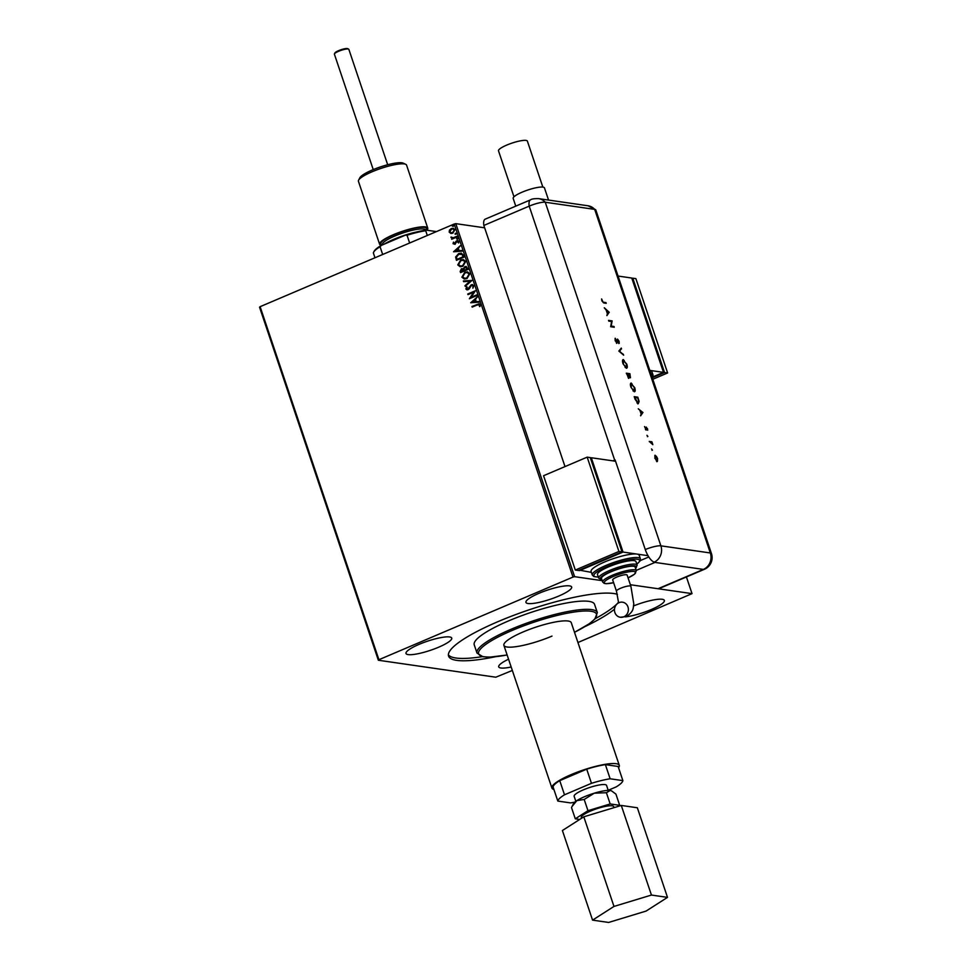 <?xml version="1.0" encoding="UTF-8"?>
<svg xmlns="http://www.w3.org/2000/svg" width="971" height="971" viewBox="0 0 971 971"><rect width="100%" height="100%" fill="white"/><g stroke="black" fill="none" stroke-linecap="round" stroke-linejoin="round"><path stroke-width="1.46" d="M633.602 605.916A24.117 4.794 -18.6 0 1 664.37 600.406A24.117 4.794 -18.6 0 1 651.298 609.521A24.117 4.794 -18.6 0 1 625.348 616.876M539.014 593.293A24.117 4.794 -18.6 0 1 571.664 587.018A24.117 4.794 -18.6 0 1 558.592 596.121A24.117 4.794 -18.6 0 1 525.942 602.408A24.117 4.794 -18.6 0 1 539.014 593.293M419.084 644.368A24.117 4.794 -18.6 0 1 451.733 638.093A24.117 4.794 -18.6 0 1 438.661 647.196A24.117 4.794 -18.6 0 1 406.012 653.471A24.117 4.794 -18.6 0 1 419.084 644.368M618.539 767.709A35.539 7.064 161.4 0 0 619.28 765.354L571.264 622.678A35.539 7.064 161.4 0 0 523.151 631.939A35.539 7.064 161.4 0 0 503.888 645.351A35.539 7.064 161.4 0 0 551.989 636.102M597.335 612.592L594.555 604.338A63.467 12.611 161.4 0 0 508.646 620.87A63.467 12.611 161.4 0 0 474.236 644.829L477.016 653.082A63.467 12.611 -18.6 0 1 511.426 629.123A63.467 12.611 -18.6 0 1 597.335 612.592L594.847 619.061L589.506 623.613L574.504 632.327M617.422 594.349A91.395 18.17 161.4 0 0 498.111 621.586A91.395 18.17 161.4 0 0 448.566 656.093A91.395 18.17 161.4 0 0 495.234 656.772M448.371 654.842A91.395 18.17 161.4 0 0 482.369 656.639M484.638 227.809L455.8 223.646L574.601 576.677L572.999 577.065L454.185 224.034L260.119 306.678L378.921 659.71L378.35 660.244L495.78 677.212L512.336 670.451M378.35 660.244L259.548 307.212L260.119 306.678M451.09 233.489L449.172 232.093L449.512 229.993L453.154 228.258L454.938 229.642L452.85 233.186L450.981 233.477M451.867 239.182L452.498 238.296L451.03 236.997L453.226 237.761L457.05 236.244L457.268 236.875L451.685 239.254L452.037 238.235M451.721 237.373L453.433 237.786L457.086 236.341M453.748 243.357L455.363 243.32L456.819 240.699L458.882 241.354L458.567 242.981L457.062 241.318L454.938 244.279L453.069 243.697L453.457 242.131L454.707 243.66L456.03 241.269L457.839 240.541M458.579 242.968L458.433 241.743L457.062 241.318M454.938 244.279L453.069 243.697L453.663 242.155M463.422 255.167L464.065 257.084L456.443 260.337L455.63 257.012L458.64 253.589L461.274 253.164L463.422 255.167M468.204 269.368L460.57 272.608L460.169 271.443L461.431 268.736L463.313 268.821L464.818 266.685L466.177 266.479L468.204 269.368M460.74 272.535L461.431 268.736L463.519 268.858L464.818 266.685M471.942 280.473L465.194 286.372L464.963 285.68L470.073 281.202L463.616 281.663L463.385 280.971L471.942 280.473M476.785 294.868L476.992 295.5L469.369 298.752L473.666 292.198L467.973 294.626L467.767 293.995L475.389 290.742L471.105 297.284L476.785 294.868M479.456 306.545L479.723 305.028L477.259 304.955L472.173 307.115L471.967 306.472L479.225 303.741L480.305 304.651L479.941 306.581L478.982 304.518M572.999 577.065L378.921 659.71M470.717 302.77L477.429 296.774L475.499 299.347L476.276 301.665L479.006 301.471L479.237 302.163L470.717 302.77M468.131 289.722L465.862 289.006L466.614 286.858L467.245 287.149L466.638 288.678L467.888 289.091L471.251 284.758L473.897 285.632L472.853 288.193L473.132 286.008L471.445 285.401L469.187 288.897L466.966 289.892M472.913 288.132L473.338 286.032L471.445 285.401M466.638 288.678L468.095 289.127L468.75 288.29M466.978 278.592L464.272 279.005L461.88 277.184L464.806 272.256L467.427 271.856L469.891 273.713L466.978 278.592M462.851 266.321L460.145 266.722L457.754 264.901L460.679 259.985L463.301 259.573L465.752 261.442L462.851 266.321M453.554 251.768L460.254 245.772L458.336 248.345L459.113 250.664L461.844 250.469L462.075 251.161L453.554 251.768M457.402 239.121L456.588 238.854L457.863 238.32M455.763 234.254L454.95 233.987L456.224 233.453M453.093 226.316L452.28 226.061L453.554 225.515M577.939 642.523L692.032 593.633L630.373 584.736L658.035 588.729L703.392 569.407L654.976 562.415L636.26 570.39M602.214 580.658L574.601 576.677M692.032 593.633L686.412 576.956M454.185 224.034L455.8 223.646M511.171 667.016A24.117 4.794 -18.6 0 1 498.718 666.871A24.117 4.794 -18.6 0 1 508.549 659.212M585.052 626.55A91.395 18.17 161.4 0 0 614.497 609.193M595.223 618.661A91.395 18.17 161.4 0 0 618.636 602.105M472.173 306.508L479.322 303.753M479.723 305.028L479.091 304.53M470.886 302.697L477.477 296.932M479.019 301.52L476.276 301.665M472.537 301.932L475.608 301.763L474.807 299.954L472.537 301.932L475.402 301.738L474.807 299.954M469.527 298.643L473.666 292.198M467.973 294.019L475.426 290.839M476.822 294.966L471.105 297.284M473.338 286.032L471.651 285.438L473.338 286.032M467.075 289.904L465.862 289.006M466.068 289.03L466.82 286.882M466.845 288.703L468.095 289.127L466.845 288.703M468.957 288.326L469.248 287.185M469.454 287.21L471.251 284.758M471.445 284.794L472.622 284.588M465.17 285.705L470.073 281.202M463.81 281.651L463.385 280.971M463.592 281.007L471.918 280.413M464.381 279.017L461.88 277.184M462.087 277.208L464.806 272.256M465.012 272.293L467.537 271.868M464.708 278.313L466.966 277.985L469.321 274.101L467.282 272.584M465.024 272.9L462.657 276.82L464.599 278.301L466.76 277.961L469.114 274.065L467.185 272.56L465.024 272.9M461.638 268.773L463.519 268.858M465.024 266.722L466.286 266.491M467.16 268.372L465.036 267.328L464.004 268.906L464.369 270.266L467.415 269.088L465.243 267.353M465.036 267.328L466.007 267.219M463.677 270.314L461.65 269.368L461.14 271.649L463.786 270.63L461.856 269.404M461.65 269.368L462.621 269.258M461.14 271.649L463.58 270.606M467.415 269.088L466.954 268.336M464.369 270.266L467.209 269.064M460.242 266.746L457.754 264.901M457.96 264.937L460.679 259.985M460.885 260.01L463.398 259.597M460.57 266.03L462.839 265.714L465.182 261.83L463.155 260.301M460.885 260.616L458.518 264.549L460.472 266.018L462.633 265.69L464.975 261.794L463.058 260.289L460.885 260.616M456.613 260.264L455.63 257.012M455.836 257.036L458.64 253.589M458.846 253.625L461.371 253.176M462.281 254.523L458.846 254.232L456.467 257.036L457.001 259.366L463.276 256.817L462.281 254.523L460.982 253.904M457.001 259.366L463.07 256.793L462.075 254.487M453.724 251.695L460.315 245.93M461.856 250.518L459.113 250.664M455.375 250.931L458.446 250.761L457.644 248.952L455.375 250.931L458.239 250.724L457.644 248.952M457.025 240.723L457.948 240.553M458.433 241.743L457.268 241.354L458.433 241.743M455.144 244.304L453.275 243.721M457.608 239.145L456.795 238.89M457.256 238.089L458.069 238.344M452.498 238.296L451.005 237.555M451.928 237.397L453.433 237.786L451.928 237.397M455.969 234.278L455.156 234.023M455.617 233.222L456.431 233.477M450.872 233.441L449.172 232.093M449.379 232.13L449.512 229.993M449.719 230.03L451.284 228.537M451.491 228.561L453.263 228.27M451.272 232.797L452.85 232.579L454.464 229.957L453.105 228.962M451.503 229.168L449.852 231.802L451.175 232.785L452.644 232.555L454.258 229.933L453.008 228.95L451.503 229.168M453.299 226.34L452.486 226.085M452.947 225.284L453.76 225.539M334.449 53.854L334.934 52.932A6.858 1.359 -18.6 0 1 340.396 49.958A6.858 1.359 -18.6 0 1 347.266 48.55A6.858 1.359 -18.6 0 1 347.654 48.659L348.589 49.096A7.622 1.517 161.4 0 0 348.164 48.975A7.622 1.517 161.4 0 0 340.53 50.541A7.622 1.517 161.4 0 0 334.449 53.854A7.622 1.517 161.4 0 0 334.4 54.194L373.24 169.597M387.684 164.742L348.844 49.339A7.622 1.517 161.4 0 0 348.589 49.096M614.048 807.641L613.696 806.61A17.102 3.399 161.4 0 0 612.179 805.809A17.102 3.399 161.4 0 0 593.415 809.911A17.102 3.399 161.4 0 0 581.289 817.521L581.544 818.274M608.234 790.394L606.559 785.393A17.102 3.399 161.4 0 0 605.03 784.592A17.102 3.399 161.4 0 0 586.266 788.695A17.102 3.399 161.4 0 0 574.14 796.293L575.827 801.306M619.28 765.354A35.539 7.064 161.4 0 0 616.112 763.692A35.539 7.064 161.4 0 0 577.102 772.224A35.539 7.064 161.4 0 0 551.904 788.027A35.539 7.064 161.4 0 0 553.907 789.459M576.871 800.602A20.306 4.042 161.4 0 0 573.618 803.478L572.077 806.44L576.871 800.602L584.19 799.461L594.313 793.173A20.306 4.042 161.4 0 0 576.871 800.602M611.317 790.795L610.176 790.491A20.306 4.042 161.4 0 0 594.313 793.173L606.402 792.724L610.176 790.491A20.306 4.042 -18.6 0 1 611.317 790.795A20.306 4.042 -18.6 0 1 611.439 790.855M622.884 780.623L618.126 766.471L605.382 764.626A34.276 6.809 161.4 0 0 586.715 769.166L591.473 783.318A34.276 6.809 -18.6 0 1 610.14 778.778L622.884 780.623A34.276 6.809 -18.6 0 1 616.197 786.886L608.198 790.285M591.473 783.318L564.503 794.8A34.276 6.809 -18.6 0 0 557.815 801.063L570.547 802.908A34.276 6.809 -18.6 0 0 574.759 802.155M586.715 769.166L559.745 780.648A34.276 6.809 161.4 0 0 553.045 786.911L557.815 801.063M605.382 764.626L610.14 778.778M559.745 780.648L564.503 794.8M617.896 806.476L619.692 805.323L610.176 803.952L587.977 810.688L575.293 818.808L571.506 807.581L572.077 806.44M611.681 790.964L615.917 794.096L619.692 805.323M575.293 818.808L579.711 819.451M587.977 810.688L584.19 799.461M610.176 803.952L606.402 792.724M592.565 920.132L608.623 922.45L646.091 911.077L667.502 897.374L637.34 807.763L621.282 805.445L583.814 816.817L562.403 830.521L592.565 920.132L613.975 906.428L583.814 816.817M667.502 897.374L651.444 895.056L621.282 805.445M651.444 895.056L613.975 906.428M513.975 196.797L498.499 150.833A15.233 3.022 -18.6 0 1 506.765 145.08A15.233 3.022 -18.6 0 1 527.374 141.111L542.85 187.087M515.771 206.143L513.174 198.4A16.507 3.277 -18.6 0 1 522.119 192.173A16.507 3.277 -18.6 0 1 544.452 187.876L548.554 200.075M565.001 466.59L483.849 225.454L529.195 206.131L483.849 225.454A12.696 4.552 -113.1 0 1 485.172 219.167L530.53 199.856A12.696 4.552 -113.1 0 0 529.195 206.131A12.696 2.525 -18.6 0 1 545.253 202.235L594.689 209.384A12.696 2.525 -18.6 0 1 595.709 209.785L588.11 205.791A12.696 11.579 -81.8 0 1 594.689 209.384A12.696 2.525 -18.6 0 1 595.818 209.979L711.452 553.567A12.696 2.525 -18.6 0 0 710.323 552.972L594.689 209.384L545.253 202.235A12.696 11.579 -81.8 0 0 538.662 198.642L588.11 205.791M651.541 448.954L652.439 450.143M646.953 435.311L647.851 436.501M642.936 412.432L640.654 415.819L641.127 413.962L639.865 410.223L638.287 408.803L642.972 412.541M630.737 383.242L634.682 387.623C635.495 390.306 635.35 391.677 634.269 391.75L630.907 387.15C630.118 384.516 630.264 383.157 631.332 383.072L630.932 383.108M622.836 359.755L626.781 364.137C627.582 366.807 627.448 368.179 626.356 368.252L623.006 363.652C622.217 361.018 622.35 359.658 623.418 359.573L623.03 359.622M615.262 340.651L615.213 338.248L616.791 342.411L617.544 339.097L619.073 341.246L619.207 343.358L617.811 339.838L617.034 343.151L615.262 340.651M616.282 342.569L617.046 342.168M617.811 339.838L617.107 340.493M609.218 312.225L606.924 315.611L607.397 313.754L606.147 310.016L604.29 307.783L609.254 312.322M603.574 302.248L605.977 302.588L606.22 303.328L603.792 302.976L601.874 300.876L601.619 298.947L603.137 302.43L605.977 302.588M608.781 321.122L608.526 320.381L612.131 320.891L611.184 326.098L614.024 326.499L614.267 327.251L610.662 326.729L611.609 321.522L608.781 321.122M618.855 351.065L621.282 348.091L619.644 351.223L623.673 355.18L618.855 351.065M626.295 373.18L629.9 373.701L630.434 377.804L629.354 376.736L628.965 378.192L626.295 373.18M635.07 399.227L634.209 396.666L637.813 397.188L639.124 401.46L638.238 403.693L635.07 399.227M647.548 428.745L647.693 430.226L646.613 427.859L646.14 430.104L644.562 426.56L645.873 429.364L646.346 427.119L647.269 428.854M646.018 429.036L646.14 430.104M645.448 429.546L646.055 429.194M649.271 441.429L651.905 441.817L652.828 444.669L649.271 441.429M656.384 456.236L657.598 458.591L657.27 461.516L654.867 458.203L655.17 455.278L656.032 456.382M657.513 460.303L657.27 461.516M654.891 455.302L655.947 456.419M654.976 562.415A12.696 11.579 98.2 0 0 655.413 562.221L654.381 562.075A12.684 4.552 -113.1 0 1 645.278 549.55L615.116 459.938A12.696 2.525 161.4 0 0 614.679 460.12L529.195 206.131A12.696 2.525 -18.6 0 1 545.253 202.235L660.887 545.836L710.323 552.972A12.696 11.579 -81.8 0 1 703.392 569.407A12.696 4.552 66.9 0 0 704.4 569.297L659.042 588.62A12.696 4.552 -113.1 0 1 658.035 588.729M614.679 460.12L612.932 460.861M648.81 556.966L640.29 560.583L648.81 556.966M608.817 312.516L606.826 315.32M606.147 310.04L607.64 313.415L608.781 312.407M606.341 310.599L608.526 312.164M608.623 320.636L612.131 320.891M611.754 321.243L611.184 326.098M610.747 326.28L614.024 326.499M615.007 338.843L615.626 338.976M615.189 339.158L615.201 340.894M617.204 339.304L617.835 339.838M618.636 341.44L618.77 343.552M616.597 343.333L617.544 341.367M620.93 348.528L621.549 348.88M621.112 349.075L619.644 351.223M619.207 351.417L623.406 354.391M622.981 359.755L624.244 360.581M626.841 366.528L626.526 368.264M625.118 367.451L626.174 367.524M623.176 360.496L622.508 361.467M623.066 363.809L626.113 367.511L626.416 364.125L623.673 360.314L622.921 360.532M623.673 360.314L623.37 363.676M626.392 373.447L629.9 373.701M630.397 376.918L630.361 377.792M628.917 376.93L628.528 378.387M628.176 377.61L628.905 376.202L628.261 374.163L626.914 373.969L628.273 377.634L628.468 376.384M629.742 377.246L629.791 374.393L628.625 374.223L629.851 377.234M630.895 383.254L632.145 384.067M634.755 390.014L634.427 391.75M633.019 390.937L634.087 391.01M631.077 383.994L630.422 384.953M630.968 387.295L634.014 391.01L634.318 387.611L631.575 383.812L630.834 384.031M631.575 383.812L631.271 387.174M634.294 396.933L637.813 397.188M638.687 401.642L637.801 403.887M636.952 402.868L638.093 402.965M637.559 403.147L638.639 400.987L637.692 397.879L634.828 397.467L637.911 403.111M642.535 412.724L640.557 415.527M639.877 410.248L641.37 413.634L642.499 412.614M640.059 410.806L642.256 412.372M645.909 427.301L647.111 428.927M647.487 436.04L647.414 436.683M649.356 441.696L651.905 441.817M652.075 449.682L652.002 450.338M657.501 461.007L656.833 461.698M656.323 460.861L656.966 460.8M654.927 458.361L657.027 460.776L657.27 458.543L654.782 456.224M655.425 456.018L655.194 458.239M650.995 373.932A25.392 5.049 -18.6 0 1 653.046 375.085L651.857 371.553A25.392 5.049 161.4 0 0 649.805 370.388L663.509 372.366L631.757 278.034L618.066 276.055M663.509 372.366L652.937 376.869M631.927 278.556L632.789 278.192L664.54 372.512L652.512 377.634M664.54 372.512L667.623 372.961L635.884 278.628L632.789 278.192M667.623 372.961L652.803 379.273M623.807 616.803A7.622 6.943 98.2 0 1 620.335 617.265A7.622 6.943 98.2 0 1 614.497 610.65A7.622 6.943 98.2 0 1 619.049 602.651A7.622 6.943 98.2 0 1 622.52 602.19A7.622 6.943 98.2 0 1 628.358 608.805A7.622 6.943 98.2 0 1 623.807 616.803M616.464 591.145L612.689 579.942A7.622 1.517 -18.6 0 1 618.09 576.556A7.622 1.517 -18.6 0 1 626.453 574.723A7.622 1.517 -18.6 0 1 627.12 575.087L630.895 586.29A7.622 1.517 -18.6 0 0 630.215 585.938A7.622 1.517 -18.6 0 0 620.59 588.268A7.622 1.517 -18.6 0 0 616.464 591.145L618.612 602.857M611.111 571.749A17.769 3.532 161.4 0 0 601.474 578.461L602.663 582.005A17.769 3.532 -18.6 0 1 612.3 575.293A17.769 3.532 -18.6 0 1 636.357 570.669L635.168 567.125A17.769 3.532 161.4 0 0 611.111 571.749M608.489 566.894A20.306 4.042 161.4 0 0 597.481 574.553L598.67 578.097A20.306 4.042 -18.6 0 1 609.679 570.426A20.306 4.042 -18.6 0 1 637.17 565.134L635.981 561.602A20.306 4.042 161.4 0 0 608.489 566.894M604.848 561.869A25.392 5.049 161.4 0 0 591.084 571.458L592.274 575.002A25.392 5.049 -18.6 0 1 606.038 565.413A25.392 5.049 -18.6 0 1 640.399 558.798L639.209 555.266A25.392 5.049 161.4 0 0 636.952 554.077A25.392 5.049 161.4 0 0 604.848 561.869M648.021 555.679L623.042 552.062L591.303 457.742L615.553 461.237M590.441 458.106L591.303 457.742M591.388 572.368L579.262 570.123M579.432 570.645L623.042 552.062M587.176 457.147L543.566 475.717L575.317 570.05L578.4 570.487L622.01 551.916L590.271 457.584L587.176 457.147L618.928 551.467L622.01 551.916M575.317 570.05L618.928 551.467M358.602 180.169L359.877 177.729A23.353 4.637 -18.6 0 1 374.296 169.172A23.353 4.637 -18.6 0 1 396.787 162.91A23.353 4.637 -18.6 0 1 403.232 163.14L405.732 164.317A25.392 5.049 161.4 0 0 398.717 164.063A25.392 5.049 161.4 0 0 374.272 170.872A25.392 5.049 161.4 0 0 358.602 180.169A25.392 5.049 161.4 0 0 358.433 181.31L379.625 244.279A25.392 5.049 161.4 0 0 381.372 245.372M426.839 230.212A25.392 5.049 161.4 0 0 427.75 228.088L406.558 165.119A25.392 5.049 161.4 0 0 405.732 164.317M427.75 228.088A25.392 5.049 161.4 0 0 419.909 227.032A25.392 5.049 161.4 0 0 393.194 234.776A25.392 5.049 161.4 0 0 379.625 244.279M383.982 244.255A27.928 5.547 -18.6 0 1 416.814 231.923M374.976 257.764L373.374 253.006A34.276 6.809 161.4 0 1 373.653 252.181A34.276 6.809 161.4 0 1 380.062 246.743L381.312 245.396L405.295 235.188A33.512 6.663 -18.6 0 1 426.172 230.115L436.428 231.596M409.641 243.005L407.031 235.249L405.295 235.188M382.671 254.487L380.062 246.743M426.172 230.115L425.699 230.722A34.276 6.809 161.4 0 0 407.031 235.249M427.301 235.48L425.699 230.722M373.653 252.181L374.138 251.258A33.512 6.663 -18.6 0 1 381.312 245.396M574.492 632.291A62.205 12.356 161.4 0 0 587.686 611.002A62.205 12.356 161.4 0 0 512.336 630.373A62.205 12.356 161.4 0 0 478.557 652.354A62.205 12.356 161.4 0 0 507.117 654.964M645.278 549.55A12.696 2.525 -18.6 0 1 660.887 545.836A12.696 11.579 -81.8 0 1 654.381 562.075M652.196 377.476A24.117 4.794 161.4 0 0 651.711 376.044M636.806 564.054A24.117 4.794 161.4 0 0 633.42 559.247A24.117 4.794 161.4 0 0 606.948 566.663A24.117 4.794 161.4 0 0 598.306 577.005M635.592 568.411A19.044 3.787 161.4 0 0 630.179 565.972A19.044 3.787 161.4 0 0 610.589 571.676A19.044 3.787 161.4 0 0 601.911 579.748M636.357 570.669L634.524 574.201L628.067 577.866A16.507 3.277 161.4 0 0 633.711 571.434A16.507 3.277 161.4 0 0 613.211 576.543A16.507 3.277 161.4 0 0 604.229 582.6A16.507 3.277 161.4 0 0 613.611 582.697L606.329 583.717L604.18 583.389L602.663 582.005M382.453 244.91A24.117 4.794 -18.6 0 1 390.573 236.269A24.117 4.794 -18.6 0 1 419.096 227.481A24.117 4.794 -18.6 0 1 426.002 230.139M425.771 230.176L425.735 230.066A22.855 4.539 161.4 0 0 418.683 229.12A22.855 4.539 161.4 0 0 394.639 236.087A22.855 4.539 161.4 0 0 382.428 244.643L382.38 244.558M477.016 653.082L482.903 656.736L489.906 657.124L507.129 655M551.904 788.027L503.888 645.351M538.662 198.642C534.341 198.545 531.623 198.946 530.53 199.856M704.4 569.297A12.696 12.696 0 0 0 711.452 553.567M653.046 375.085L652.33 377.889M630.895 586.29L633.808 603.986C632.874 607.652 634.609 611.002 626.331 616.524L620.335 617.265M592.274 575.002L593.815 576.543L598.33 577.09M598.67 578.097L601.959 579.905M635.641 568.569L637.17 565.134M636.83 564.127L640.107 560.959L640.399 558.798"/></g></svg>
